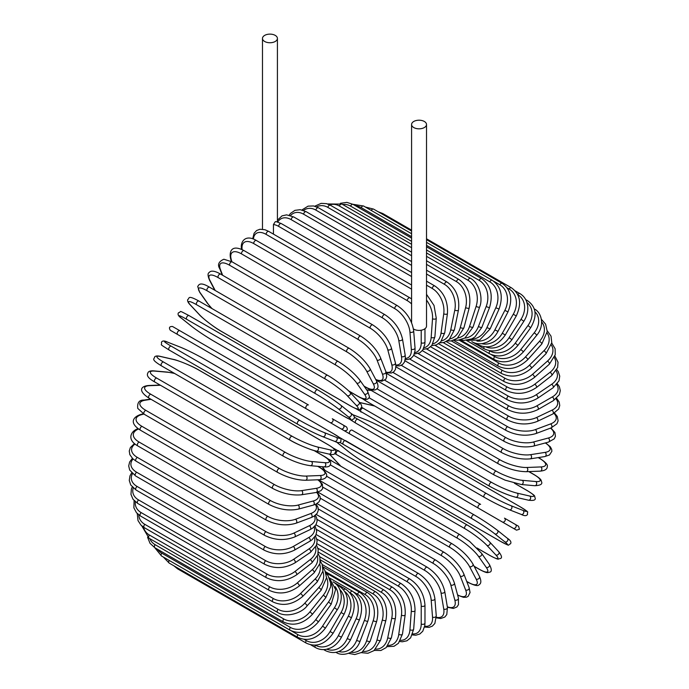 <?xml version="1.0" encoding="UTF-8"?>
<svg xmlns="http://www.w3.org/2000/svg" width="689" height="689" viewBox="0 0 689 689"><rect width="100%" height="100%" fill="white"/><g stroke="black" fill="none" stroke-linecap="round" stroke-linejoin="round"><path stroke-width="1.03" d="M345.714 431.555A2.196 1.791 -60 0 0 345.732 431.564L380.578 451.683A2.196 1.266 -60 0 1 380.578 451.683L509.18 525.931A2.196 1.266 120 0 0 509.188 525.94L345.732 431.564L516.5 530.151L519.428 529.281L518.593 526.293L515.467 524.493A2.196 1.791 120 0 1 513.271 528.291L502.29 521.952A2.196 1.791 120 0 0 504.486 518.145L515.467 524.493M352.027 430.125L480.621 504.374A2.196 1.266 120 0 0 478.424 505.64A2.196 1.266 120 0 0 478.424 508.172L349.831 433.932A2.196 1.266 120 0 1 349.831 431.392A2.196 1.266 120 0 1 352.027 430.125L480.621 504.374M273.447 224.536L275.23 221.763L275.979 221.565L281.301 223.581A2.196 1.266 -60 0 0 279.605 224.175A2.196 1.266 -60 0 0 278.649 226.38A19.766 11.412 -120 0 0 273.447 224.536L273.447 234.122M264.671 35.389A7.467 4.315 0 0 0 262.483 38.438A7.467 4.315 0 0 0 267.091 42.417A7.467 4.315 0 0 0 275.23 41.478A7.467 4.315 0 0 0 277.417 38.438A7.467 4.315 0 0 0 272.81 34.45A7.467 4.315 0 0 0 264.671 35.389M413.434 328.937A7.467 4.315 0 0 0 424.329 329.144A7.467 4.315 0 0 0 426.517 326.095L426.517 124.511A7.467 4.315 0 0 0 421.909 120.532A7.467 4.315 0 0 0 413.77 121.462A7.467 4.315 0 0 0 411.583 124.511A7.467 4.315 0 0 0 416.19 128.498A7.467 4.315 0 0 0 424.329 127.56A7.467 4.315 0 0 0 426.517 124.511M306.226 408.758L177.624 334.509A2.196 1.266 -60 0 1 177.624 331.969A2.196 1.266 -60 0 1 179.82 330.703L308.422 404.951A2.196 1.266 120 0 0 306.226 406.217A2.196 1.266 120 0 0 306.226 408.758L330.091 422.529A2.196 1.791 -60 0 0 332.287 418.723L346.403 426.879M341.072 428.868L330.091 422.529L341.072 428.868A2.196 1.791 -60 0 0 343.268 425.07L346.498 426.939C348.109 429.583 347.359 430.84 344.267 430.72L341.072 428.868M177.624 334.509L336.973 426.508A2.196 1.266 120 0 0 336.99 426.517M315.932 524.785L409.895 579.036C419.084 585.331 424.114 594.039 424.975 605.149L424.975 623.08A2.196 1.266 180 0 1 423.614 624.251A2.196 1.266 180 0 1 421.22 623.976L421.22 606.044A19.766 11.412 -120 0 0 407.242 581.835L316.587 529.488M412.737 633.914A19.766 11.412 -120 0 0 421.22 623.976M409.895 579.036A2.196 1.266 120 0 0 408.207 579.621A2.196 1.266 120 0 0 407.242 581.835M424.975 605.149A2.196 1.266 180 0 1 423.614 606.32A2.196 1.266 180 0 1 421.22 606.044M424.545 627.05L429.092 627.378L432.382 626.12L434.862 623.442L436.258 615.82A2.196 1.378 175.5 0 1 434.957 617.206A2.196 1.378 175.5 0 1 432.52 617.043L431.168 599.955A19.766 10.378 -124.2 0 0 415.967 576.512L317.078 519.411M424.717 626.223A19.766 10.378 -124.2 0 0 432.52 617.043M436.258 615.82L434.905 598.732A2.196 1.378 175.5 0 1 433.605 600.119A2.196 1.378 175.5 0 1 431.168 599.955M434.905 598.732C433.26 588.191 427.835 579.793 418.611 573.558A2.196 1.266 120 0 0 416.862 574.213A2.196 1.266 120 0 0 415.967 576.512M436.309 617.844L440.676 618.524L444.836 617.043L446.791 614.554L447.437 607.457A2.196 1.473 170.5 0 1 446.222 609.067A2.196 1.473 170.5 0 1 443.742 609.016L441.046 592.91A19.766 9.258 -128 0 0 424.639 570.346L318.327 508.964M436.318 617.206A19.766 9.258 -128 0 0 443.742 609.016M447.437 607.457L444.741 591.351A2.196 1.473 170.5 0 1 443.527 592.962A2.196 1.473 170.5 0 1 441.046 592.91M444.741 591.351C442.329 581.438 436.507 573.403 427.266 567.254A2.196 1.266 120 0 0 425.449 567.977A2.196 1.266 120 0 0 424.639 570.346M447.402 607.25L453.353 608.447L456.928 606.966L458.469 604.666L458.426 598.061A2.196 1.55 165 0 1 457.324 599.886A2.196 1.55 165 0 1 454.8 599.955L450.778 584.952A19.766 8.07 -131.6 0 0 433.183 563.387L320.316 498.216M447.325 606.794A19.766 8.07 -131.6 0 0 454.8 599.955M458.426 598.061L454.404 583.058A2.196 1.55 165 0 1 453.31 584.883A2.196 1.55 165 0 1 450.778 584.952M454.404 583.058C451.243 573.842 445.042 566.203 435.784 560.148A2.196 1.266 120 0 0 433.906 560.949A2.196 1.266 120 0 0 433.183 563.387M457.66 595.21L463.464 597.311L466.324 597.225L468.081 596.416L470.053 592.514L469.131 587.691A2.196 1.628 158.9 0 1 468.184 589.732A2.196 1.628 158.9 0 1 465.618 589.939L460.304 576.15A19.766 6.821 -134.9 0 0 441.546 555.678L323.029 487.244M457.582 594.908A19.766 6.821 -134.9 0 0 465.618 589.939M469.131 587.691L463.818 573.903A2.196 1.628 158.9 0 1 462.879 575.944A2.196 1.628 158.9 0 1 460.304 576.15M463.818 573.903C459.925 565.445 453.353 558.245 444.104 552.32A2.196 1.266 120 0 0 442.174 553.189A2.196 1.266 120 0 0 441.546 555.678M466.711 581.413L468.038 582.179A2.196 1.266 120 0 0 468.348 582.506C474.488 585.572 478.045 586.322 479.019 584.772C481.266 583.574 481.413 580.793 479.466 576.435A2.196 1.688 152.2 0 1 478.717 578.682A2.196 1.688 152.2 0 1 476.108 579.027L469.545 566.565A19.766 5.521 -138.1 0 0 449.659 547.281L326.405 476.116M468.038 582.179A19.766 5.521 -138.1 0 0 476.108 579.027M479.466 576.435L472.895 563.972A2.196 1.688 152.2 0 1 472.154 566.22A2.196 1.688 152.2 0 1 469.545 566.565M472.895 563.972C468.305 556.324 461.397 549.607 452.165 543.81A2.196 1.266 120 0 0 450.175 544.758A2.196 1.266 120 0 0 449.659 547.281M452.165 543.81L323.572 469.562A2.196 1.266 120 0 0 322.883 469.493M474.092 566.246L479.208 569.192A2.196 1.266 120 0 0 479.458 569.424C488.088 574.023 487.648 572.37 489.595 572.197C491.929 571.827 491.843 569.217 489.336 564.386A2.196 1.731 144.9 0 1 488.837 566.823A2.196 1.731 144.9 0 1 486.201 567.323L478.433 556.273A19.766 4.177 -141.2 0 0 457.462 538.264L330.401 464.903M479.208 569.192A19.766 4.177 -141.2 0 0 486.201 567.323M322.486 466.754L325.07 470.423M489.336 564.386L481.577 553.336A2.196 1.731 144.9 0 1 481.068 555.773A2.196 1.731 144.9 0 1 478.433 556.273M460.157 534.914A2.196 1.266 120 0 0 459.907 534.681A2.196 1.266 120 0 0 457.866 535.715A2.196 1.266 120 0 0 457.462 538.264M331.555 460.665A2.196 1.266 120 0 0 331.306 460.441A2.196 1.266 120 0 0 329.79 460.855M476.969 547.988L489.836 555.42A2.196 1.266 120 0 0 490.017 555.558C500.36 560.949 497.424 558.693 500.18 558.598C502.341 558.107 501.842 555.782 498.681 551.639A2.196 1.766 137 0 1 498.466 554.24A2.196 1.766 137 0 1 495.804 554.895L486.89 545.352A19.766 2.799 -144.2 0 0 464.894 528.687L336.301 454.447A19.766 2.799 -144.2 0 0 334.888 453.655M489.836 555.42A19.766 2.799 -144.2 0 0 495.804 554.895M329.678 454.232A19.766 2.799 -144.2 0 0 330.341 454.964L339.246 464.515A19.766 2.799 -144.2 0 0 340.392 465.686M498.681 551.639L489.767 542.088A2.196 1.766 137 0 1 489.552 544.689A2.196 1.766 137 0 1 486.89 545.352M467.443 525.164A2.196 1.266 120 0 0 467.271 525.027A2.196 1.266 120 0 0 465.17 526.129A2.196 1.266 120 0 0 464.894 528.687M338.842 450.916A2.196 1.266 120 0 0 338.669 450.778A2.196 1.266 120 0 0 336.568 451.881A2.196 1.266 120 0 0 336.301 454.447M329.549 454.206L330.005 454.697A2.196 1.766 -43 0 0 330.341 454.964M330.005 454.697L338.91 464.248A2.196 1.766 -43 0 0 339.246 464.515M336.645 442.08A19.766 1.404 -147.1 0 0 338.308 443.492L348.289 451.467A19.766 1.404 -147.1 0 0 371.259 466.72L499.852 540.96A2.196 1.266 120 0 0 499.947 541.029A2.196 1.266 120 0 0 500.05 541.072M507.225 538.178A2.196 1.783 128.6 0 1 504.848 541.855L494.866 533.88A19.766 1.404 -147.1 0 0 471.905 518.636L343.303 444.388A19.766 1.404 -147.1 0 0 339.703 442.39M499.852 540.96A19.766 1.404 -147.1 0 0 504.848 541.855M347.954 451.2A2.196 1.783 -51.4 0 0 348.109 451.347C354.499 456.264 362.242 461.406 371.345 466.78L499.947 541.029C512.03 547.35 506.897 544.766 510.506 543.862C511.565 542.183 510.532 540.322 507.405 538.298L497.424 530.323C491.033 525.406 483.29 520.264 474.187 514.89A2.196 1.266 120 0 1 474.282 514.959A19.766 1.404 32.9 0 1 497.243 530.203A2.196 1.783 128.6 0 1 494.866 533.88M343.303 444.388A2.196 1.266 120 0 1 343.441 441.83A2.196 1.266 120 0 1 345.594 440.65A2.196 1.266 120 0 1 345.68 440.71L474.092 514.847M339.298 437.334L474.187 514.89A2.196 1.266 120 0 0 472.043 516.078A2.196 1.266 120 0 0 471.905 518.636M336.559 442.054L348.109 451.347A2.196 1.783 -51.4 0 0 348.289 451.467M345.732 431.564L342.511 429.703M519.919 506.648A2.196 1.266 120 0 0 519.833 506.587A2.196 1.266 120 0 0 519.73 506.536L391.137 432.287A2.196 1.266 -60 0 1 391.231 432.339A2.196 1.266 -60 0 1 391.326 432.399M354.292 417.129A19.766 1.404 27.1 0 0 357.824 419.248L486.417 493.488A19.766 1.404 27.1 0 0 511.1 505.752L523.003 510.411A19.766 1.404 27.1 0 0 519.73 506.536M523.003 510.411A2.196 1.783 111.4 0 1 521.005 514.313M484.229 497.277L355.825 423.149A2.196 1.266 120 0 1 355.722 423.098L484.324 497.346A2.196 1.266 120 0 0 484.419 497.389A19.766 1.404 -152.9 0 0 509.111 509.653A2.196 1.783 111.4 0 0 509.309 509.748L521.203 514.407C524.518 516.104 526.637 516.07 527.576 514.313C526.542 510.738 531.348 513.891 519.833 506.587L391.231 432.339C382.033 427.137 373.705 423.003 366.247 419.928A2.196 1.783 -68.6 0 0 366.04 419.868M391.137 432.287A19.766 1.404 27.1 0 0 366.445 420.032L354.551 415.372A19.766 1.404 27.1 0 0 352.501 414.632M511.1 505.752A2.196 1.783 111.4 0 1 509.309 509.748C501.85 506.673 493.522 502.539 484.324 497.346A2.196 1.266 120 0 1 484.272 494.891A2.196 1.266 120 0 1 486.417 493.488M357.824 419.248A2.196 1.266 120 0 0 355.679 420.643A2.196 1.266 120 0 0 355.722 423.098L349.702 419.3M366.445 420.032A2.196 1.783 -68.6 0 0 366.247 419.928L352.441 414.58M361.639 407.328A19.766 2.799 24.2 0 0 363.025 408.155L491.619 482.395A19.766 2.799 24.2 0 0 517.051 493.117L529.772 496.054A2.196 1.766 103 0 1 530.53 498.69A2.196 1.766 103 0 1 528.385 500.18C533.562 500.843 535.818 500.119 535.164 498.001C533.863 495.563 537.291 496.984 527.455 490.714A2.196 1.266 120 0 0 527.249 490.637L514.373 483.204M529.772 496.054A19.766 2.799 24.2 0 0 527.249 490.637M515.269 497.079A19.766 2.799 -155.8 0 1 489.845 486.365A2.196 1.266 120 0 1 489.629 486.288A2.196 1.266 120 0 1 489.543 483.919A2.196 1.266 120 0 1 491.619 482.395M374.807 406.079A19.766 2.799 24.2 0 0 373.223 405.675L360.493 402.729A19.766 2.799 24.2 0 0 359.537 402.522M517.051 493.117A2.196 1.766 103 0 1 517.809 495.753A2.196 1.766 103 0 1 515.665 497.243L528.385 500.18M363.025 408.155A2.196 1.266 120 0 0 360.941 409.671A2.196 1.266 120 0 0 361.036 412.039A2.196 1.266 120 0 0 361.243 412.117M360.493 402.729A2.196 1.766 -77 0 0 360.097 402.574L359.451 402.428M373.223 405.675A2.196 1.766 -77 0 0 372.827 405.511L360.097 402.574M369.132 397.811L496.192 471.173A19.766 4.177 21.2 0 0 522.279 480.328L535.732 481.525A2.196 1.731 95.1 0 1 536.619 484.066A2.196 1.731 95.1 0 1 534.759 485.719C540.202 485.469 542.493 484.238 541.657 482.033C540.822 480.259 542.476 479.82 534.182 474.635A2.196 1.266 120 0 0 533.854 474.54L528.739 471.586M535.732 481.525A19.766 4.177 21.2 0 0 533.854 474.54M371.25 390.43L366.789 390.034M522.279 480.328A2.196 1.731 95.1 0 1 523.166 482.86A2.196 1.731 95.1 0 1 521.306 484.513L534.759 485.719M496.192 471.173A2.196 1.266 120 0 0 494.185 472.8A2.196 1.266 120 0 0 494.323 475.083L505.149 480.173L521.306 484.513M365.325 399.31A2.196 1.266 120 0 0 365.721 400.834L494.323 475.083M376.849 388.751L500.102 459.907A19.766 5.521 18.1 0 0 526.749 467.486L540.831 466.935A2.196 1.688 87.8 0 1 541.83 469.373A2.196 1.688 87.8 0 1 540.254 471.138C545.008 470.656 547.342 469.14 547.255 466.591C548.108 464.972 545.679 462.267 539.961 458.478A2.196 1.266 120 0 0 539.521 458.374L538.187 457.608M540.831 466.935A19.766 5.521 18.1 0 0 539.521 458.374M526.749 467.486A2.196 1.688 87.8 0 1 527.757 469.915A2.196 1.688 87.8 0 1 526.181 471.689L540.254 471.138M500.102 459.907A2.196 1.266 120 0 0 498.173 461.621A2.196 1.266 120 0 0 498.354 463.818C507.982 468.908 517.258 471.526 526.181 471.689M369.356 389.009A2.196 1.266 120 0 0 369.752 389.569L498.354 463.818M384.798 380.259L503.323 448.685A19.766 6.821 14.9 0 0 530.435 454.688L545.025 452.397A19.766 6.821 14.9 0 0 545.309 442.949M545.025 452.397A2.196 1.628 81.1 0 1 546.136 454.723A2.196 1.628 81.1 0 1 544.835 456.566L549.477 454.955L551.872 451.295L551.691 449.366L550.339 446.842L545.61 442.872M530.435 454.688A2.196 1.628 81.1 0 1 531.538 457.022A2.196 1.628 81.1 0 1 530.246 458.857L544.835 456.566M503.323 448.685A2.196 1.266 120 0 0 501.48 450.468A2.196 1.266 120 0 0 501.687 452.578C511.453 457.625 520.97 459.718 530.246 458.857M392.937 372.422L505.812 437.593A19.766 8.07 11.6 0 0 533.295 442.045L548.298 438.023A19.766 8.07 11.6 0 0 550.477 428.127M548.298 438.023A2.196 1.55 75 0 1 549.495 440.245A2.196 1.55 75 0 1 548.461 442.105L554.206 438.85L555.429 436.352L554.929 432.52L550.916 427.964M533.295 442.045A2.196 1.55 75 0 1 534.492 444.267A2.196 1.55 75 0 1 533.458 446.127L548.461 442.105M505.812 437.593A2.196 1.266 120 0 0 504.064 439.436A2.196 1.266 120 0 0 504.314 441.451C514.183 446.446 523.898 447.996 533.458 446.127M401.256 365.325L507.569 426.706A19.766 9.258 8 0 0 535.31 429.626L550.606 423.916A19.766 9.258 8 0 0 553.99 413.391M550.606 423.916A2.196 1.473 69.5 0 1 551.898 426.035A2.196 1.473 69.5 0 1 551.105 427.895L556.927 423.787L558.107 420.85L557.306 416.5L554.533 413.064M535.31 429.626A2.196 1.473 69.5 0 1 536.602 431.753A2.196 1.473 69.5 0 1 535.809 433.605L551.105 427.895M507.569 426.706A2.196 1.266 120 0 0 505.924 428.592A2.196 1.266 120 0 0 506.2 430.53C516.156 435.457 526.026 436.481 535.809 433.605M409.679 359.021L508.577 416.113A19.766 10.378 4.2 0 0 536.481 417.551L551.949 410.179A19.766 10.378 4.2 0 0 555.997 398.836M551.949 410.179A2.196 1.378 64.5 0 1 553.31 412.211A2.196 1.378 64.5 0 1 552.759 414.029L558.658 409.008L559.744 405.528L559.184 402.04L556.626 398.276M536.481 417.551A2.196 1.378 64.5 0 1 537.842 419.584A2.196 1.378 64.5 0 1 537.291 421.401L552.759 414.029M508.577 416.113A2.196 1.266 120 0 0 507.035 418.034A2.196 1.266 120 0 0 507.345 419.885C517.353 424.743 527.335 425.251 537.291 421.401M418.154 353.56L508.818 405.899A19.766 11.412 0 0 0 536.774 405.899L552.311 396.933A19.766 11.412 0 0 0 556.678 384.608M552.311 396.933A2.196 1.266 60 0 1 553.741 398.871A2.196 1.266 60 0 1 553.405 400.628L559.339 394.702L560.295 390.629L559.373 386.684L557.358 383.764M536.774 405.899A2.196 1.266 60 0 1 538.212 407.836A2.196 1.266 60 0 1 537.876 409.593L553.405 400.628M508.818 405.899A2.196 1.266 120 0 0 507.388 407.836A2.196 1.266 120 0 0 507.724 409.593C517.775 414.399 527.826 414.399 537.876 409.593M426.629 348.987L508.301 396.141A19.766 12.368 -4.5 0 0 536.206 394.763L551.682 384.264A19.766 12.368 -4.5 0 0 556.101 370.837M551.682 384.264A2.196 1.154 55.8 0 1 553.181 386.107A2.196 1.154 55.8 0 1 553.052 387.795L559.003 380.836L559.735 376.16L558.271 371.664L556.772 369.648M536.206 394.763A2.196 1.154 55.8 0 1 537.713 396.606A2.196 1.154 55.8 0 1 537.575 398.285L553.052 387.795M508.301 396.141A2.196 1.266 120 0 0 506.983 398.078A2.196 1.266 120 0 0 507.345 399.749C517.413 404.495 527.49 404.012 537.575 398.285M435.026 345.335L507.026 386.908A19.766 13.22 -9.5 0 0 534.776 384.221L550.072 372.275A19.766 13.22 -9.5 0 0 554.309 357.608M550.072 372.275A2.196 1.025 52 0 1 551.639 374.032A2.196 1.025 52 0 1 551.691 375.617L557.642 367.513L558.03 362.207L554.903 356.049M534.776 384.221A2.196 1.025 52 0 1 536.343 385.978A2.196 1.025 52 0 1 536.395 387.562L551.691 375.617M507.026 386.908A2.196 1.266 120 0 0 505.821 388.829A2.196 1.266 120 0 0 506.2 390.413C516.285 395.116 526.344 394.168 536.395 387.562M443.294 342.64L505.011 378.27A19.766 13.978 -15 0 0 532.494 374.368L547.488 361.062A19.766 13.978 -15 0 0 551.321 344.991M547.488 361.062A2.196 0.896 48.4 0 1 549.124 362.733A2.196 0.896 48.4 0 1 549.348 364.205L555.239 354.783L555.119 348.746L551.734 343.053M532.494 374.368A2.196 0.896 48.4 0 1 534.121 376.03A2.196 0.896 48.4 0 1 534.345 377.512L549.348 364.205M505.011 378.27A2.196 1.266 120 0 0 503.909 380.173A2.196 1.266 120 0 0 504.314 381.672C514.39 386.331 524.398 384.944 534.345 377.512M451.355 340.909L502.255 370.294A19.766 14.624 -21.1 0 0 529.367 365.265L543.966 350.701A19.766 14.624 -21.1 0 0 547.109 333.08M543.966 350.701A2.196 0.758 45.1 0 1 545.662 352.286A2.196 0.758 45.1 0 1 546.05 353.638L551.777 342.752L551.028 336.154L547.255 330.789M529.367 365.265A2.196 0.758 45.1 0 1 531.064 366.841A2.196 0.758 45.1 0 1 531.452 368.193L546.05 353.638M502.255 370.294A2.196 1.266 120 0 0 501.687 373.576C511.755 378.201 521.668 376.409 531.452 368.193M459.141 340.159L498.793 363.043A19.766 15.167 -27.8 0 0 525.44 356.98L539.513 341.279A19.766 15.167 -27.8 0 0 541.666 321.952M539.513 341.279A2.196 0.611 41.9 0 1 541.27 342.769A2.196 0.611 41.9 0 1 541.804 343.992L547.247 331.487L545.602 324.166L541.433 319.377M525.44 356.98A2.196 0.611 41.9 0 1 527.188 358.478A2.196 0.611 41.9 0 1 527.731 359.692L541.804 343.992M498.793 363.043A2.196 1.266 120 0 0 498.354 366.195C508.396 370.794 518.188 368.624 527.731 359.692M491.171 354.568L494.642 356.575A19.766 15.589 -35.1 0 0 520.729 349.59L534.173 332.856A19.766 15.589 -35.1 0 0 534.948 311.738M534.173 332.856A2.196 0.465 38.8 0 1 535.99 334.26A2.196 0.465 38.8 0 1 536.662 335.336C545.335 325.346 541.253 311.867 534.182 308.93M520.729 349.59A2.196 0.465 38.8 0 1 522.538 350.994A2.196 0.465 38.8 0 1 523.218 352.07L536.662 335.336M494.642 356.575A2.196 1.266 120 0 0 494.323 359.58C504.348 364.162 513.977 361.656 523.218 352.07M489.517 350.753L489.845 350.934A19.766 15.899 -43 0 0 515.269 343.139L527.989 325.509L530.659 327.749C537.472 316.01 536.404 306.967 527.455 300.619A2.196 1.266 120 0 0 526.275 300.774M527.989 325.509A19.766 15.899 -43 0 0 526.956 302.574M515.269 343.139L517.939 345.378L530.659 327.749M489.845 350.934A2.196 1.266 120 0 0 489.629 353.793C499.637 358.358 509.076 355.558 517.939 345.378M485.978 346.937A19.766 16.08 -51.4 0 0 509.111 337.679L521.005 319.283L523.847 321.272C526.93 316.354 528.222 311.325 527.714 306.192L526.818 302.135C525.449 298.337 523.123 295.478 519.833 293.548A2.196 1.266 120 0 0 517.732 294.659L517.723 294.651M521.005 319.283A19.766 16.08 -51.4 0 0 517.732 294.659M509.111 337.679L511.953 339.668L523.847 321.272M484.1 346.782A2.196 1.266 120 0 0 484.324 348.867C494.306 353.431 503.521 350.365 511.953 339.668M481.818 343.682A19.766 16.14 -60 0 0 502.29 333.252L513.271 314.236L516.268 315.967C521.943 303.53 520.316 294.134 511.376 287.778A2.196 1.266 120 0 0 509.18 289.044L507.13 287.864M513.271 314.236A19.766 16.14 -60 0 0 509.18 289.044M381.551 213.719A2.196 1.266 -60 0 1 382.774 213.53L411.583 230.16M502.29 333.252L505.287 334.992L516.268 315.967M477.977 343.708A2.196 1.266 120 0 0 478.424 344.844C488.398 349.409 497.355 346.119 505.287 334.992M476.926 341.046A19.766 16.08 -68.6 0 0 494.866 329.902L504.848 310.394L507.991 311.867C513.038 299.215 511.092 289.707 502.143 283.343A2.196 1.266 120 0 0 499.852 284.772L493.513 281.121M504.848 310.394A19.766 16.08 -68.6 0 0 499.852 284.772M371.293 210.464A2.196 1.266 -60 0 1 373.541 209.094L411.583 231.056M494.866 329.902L498.009 331.366L507.991 311.867M471.836 341.623A2.196 1.266 120 0 0 471.991 341.753C475.307 343.639 478.95 344.224 482.929 343.501L486.882 342.252C491.584 340.125 495.288 336.499 498.009 331.366M471.259 339.152A19.766 15.899 -77 0 0 486.89 327.637L495.804 307.802L499.077 308.999C503.461 296.227 501.17 286.65 492.213 280.277A2.196 1.266 120 0 0 489.836 281.879L426.517 245.318M495.804 307.802A19.766 15.899 -77 0 0 489.836 281.879M411.583 236.697L361.243 207.639A2.196 1.266 -60 0 1 363.611 206.028L411.583 233.726M361.243 207.639A19.766 15.899 -77 0 0 355.791 205.933M486.89 327.637L490.172 328.825L499.077 308.999M464.817 338.11A19.766 15.589 -84.9 0 0 478.433 326.483L486.201 306.467A2.196 0.465 21.2 0 0 488.32 307.328A2.196 0.465 21.2 0 0 489.586 307.38C493.272 294.582 490.628 284.996 481.654 278.606A2.196 1.266 120 0 0 479.208 280.38L426.517 249.961M486.201 306.467A19.766 15.589 -84.9 0 0 479.208 280.38M411.583 241.339L350.606 206.14A2.196 1.266 -60 0 1 353.052 204.357L411.583 238.144M350.606 206.14A19.766 15.589 -84.9 0 0 342.683 204.512M478.433 326.483A2.196 0.465 21.2 0 0 480.552 327.344A2.196 0.465 21.2 0 0 481.826 327.396L489.586 307.38M457.677 337.998A19.766 15.167 -92.2 0 0 469.545 326.448L476.108 306.407A2.196 0.611 18.1 0 0 478.278 307.173A2.196 0.611 18.1 0 0 479.604 307.036C482.998 299.62 480.224 283.644 470.544 278.339A2.196 1.266 120 0 0 468.038 280.294L426.517 256.325M476.108 306.407A19.766 15.167 -92.2 0 0 468.038 280.294M411.583 247.696L339.444 206.045A2.196 1.266 -60 0 1 341.951 204.09L411.583 244.294M339.444 206.045A19.766 15.167 -92.2 0 0 329.704 204.866M469.545 326.448A2.196 0.611 18.1 0 0 471.715 327.223A2.196 0.611 18.1 0 0 473.042 327.077L479.604 307.036M449.917 338.893A19.766 14.624 -98.9 0 0 460.304 327.533L465.618 307.613A2.196 0.758 14.9 0 0 467.831 308.293A2.196 0.758 14.9 0 0 469.2 307.949C471.422 295.374 468.012 285.883 458.977 279.484A2.196 1.266 120 0 0 456.419 281.612L426.517 264.352M465.618 307.613A19.766 14.624 -98.9 0 0 456.419 281.612M411.583 255.722L327.826 207.372A2.196 1.266 -60 0 1 330.384 205.236L411.583 252.122M327.826 207.372A19.766 14.624 -98.9 0 0 316.613 206.872M460.304 327.533A2.196 0.758 14.9 0 0 462.526 328.205A2.196 0.758 14.9 0 0 463.886 327.869L469.2 307.949M441.64 340.822A19.766 13.978 -105 0 0 450.778 329.73L454.8 310.084A2.196 0.896 11.6 0 0 457.065 310.661A2.196 0.896 11.6 0 0 458.452 310.119C459.916 297.786 456.109 288.424 447.04 282.034A2.196 1.266 120 0 0 444.439 284.333L426.517 273.989M454.8 310.084A19.766 13.978 -105 0 0 444.439 284.333M411.583 265.36L315.846 210.085A2.196 1.266 -60 0 1 318.439 207.785L411.583 261.562M315.846 210.085A19.766 13.978 -105 0 0 303.53 210.455M450.778 329.73A2.196 0.896 11.6 0 0 453.043 330.307A2.196 0.896 11.6 0 0 454.43 329.764L458.452 310.119M432.959 343.777A19.766 13.22 -110.5 0 0 441.046 333.02L443.742 313.796A2.196 1.025 8 0 0 446.041 314.279A2.196 1.025 8 0 0 447.445 313.529C448.134 301.524 443.931 292.334 434.819 285.961A2.196 1.266 120 0 0 433.252 286.417A2.196 1.266 120 0 0 432.192 288.433L426.517 285.16M443.742 313.796A19.766 13.22 -110.5 0 0 432.192 288.433M411.583 276.53L303.591 214.184A2.196 1.266 -60 0 1 304.65 212.178A2.196 1.266 -60 0 1 306.217 211.712L411.583 272.543M303.591 214.184A19.766 13.22 -110.5 0 0 290.551 215.528M441.046 333.02A2.196 1.025 8 0 0 443.346 333.502A2.196 1.025 8 0 0 444.749 332.753L447.445 313.529M423.968 347.738A19.766 12.368 -115.5 0 0 431.168 337.377L432.52 318.731A19.766 12.368 -115.5 0 0 426.517 300.068M432.52 318.731A2.196 1.154 4.2 0 0 434.871 319.11A2.196 1.154 4.2 0 0 436.258 318.154L434.018 305.425L426.517 294.324M411.583 289.156L291.163 219.627A2.196 1.266 -60 0 1 292.179 217.517A2.196 1.266 -60 0 1 293.807 216.992L411.583 284.988M291.163 219.627A19.766 12.368 -115.5 0 0 277.788 222.013M431.168 337.377A2.196 1.154 4.2 0 0 433.519 337.756A2.196 1.154 4.2 0 0 434.905 336.8L436.258 318.154M411.583 303.927A19.766 11.412 -120 0 0 407.242 300.628L278.649 226.38M414.752 352.647A19.766 11.412 -120 0 0 421.22 342.769L421.22 330.22M421.22 342.769A2.196 1.266 0 0 0 423.614 343.044A2.196 1.266 0 0 0 424.975 341.873L424.812 344.354L422.762 350.046L419.808 352.811L414.347 354.025M411.583 298.905L409.895 297.829A2.196 1.266 120 0 0 408.207 298.415A2.196 1.266 120 0 0 407.242 300.628M397.389 305.683A2.196 1.266 120 0 0 395.632 306.338A2.196 1.266 120 0 0 394.745 308.629L266.143 234.389A2.196 1.266 -60 0 1 267.039 232.09A2.196 1.266 -60 0 1 268.788 231.435L397.389 305.683C406.613 311.919 412.039 320.307 413.676 330.858A2.196 1.378 -4.5 0 1 412.375 332.244A2.196 1.378 -4.5 0 1 409.938 332.081A19.766 10.378 -124.2 0 0 394.745 308.629M405.365 358.444A19.766 10.378 -124.2 0 0 411.299 349.159L409.938 332.081M266.143 234.389A19.766 10.378 -124.2 0 0 253.397 239.049M411.299 349.159A2.196 1.378 -4.5 0 0 413.736 349.323A2.196 1.378 -4.5 0 0 415.028 347.936L413.676 330.858M384.979 314.735A2.196 1.266 120 0 0 383.162 315.459A2.196 1.266 120 0 0 382.352 317.827L253.75 243.587A2.196 1.266 -60 0 1 254.56 241.21A2.196 1.266 -60 0 1 256.377 240.487L384.979 314.735C394.22 320.885 400.042 328.92 402.454 338.833A2.196 1.473 -9.5 0 1 401.239 340.444A2.196 1.473 -9.5 0 1 398.759 340.392A19.766 9.258 -128 0 0 382.352 317.827M395.831 364.998A19.766 9.258 -128 0 0 401.454 356.497L398.759 340.392M253.75 243.587A19.766 9.258 -128 0 0 242.14 249.625M401.454 356.497A2.196 1.473 -9.5 0 0 403.935 356.549A2.196 1.473 -9.5 0 0 405.149 354.938L402.454 338.833M372.758 324.915A2.196 1.266 120 0 0 370.88 325.716A2.196 1.266 120 0 0 370.157 328.153L241.555 253.905A2.196 1.266 -60 0 1 242.278 251.468A2.196 1.266 -60 0 1 244.156 250.675L372.758 324.915C382.007 330.97 388.217 338.609 391.378 347.824A2.196 1.55 -15 0 1 390.275 349.65A2.196 1.55 -15 0 1 387.752 349.719A19.766 8.07 -131.6 0 0 370.157 328.153M386.055 372.12A19.766 8.07 -131.6 0 0 391.774 364.722L387.752 349.719M241.555 253.905A19.766 8.07 -131.6 0 0 231.194 259.34L231.831 261.691M391.774 364.722A2.196 1.55 -15 0 0 394.297 364.653A2.196 1.55 -15 0 0 395.391 362.827L391.378 347.824M231.194 259.34A2.196 1.55 165 0 1 230.574 258.573L231.34 261.424M360.812 336.163A2.196 1.266 120 0 0 358.883 337.033A2.196 1.266 120 0 0 358.254 339.513L229.661 265.274A2.196 1.266 -60 0 1 230.281 262.785A2.196 1.266 -60 0 1 232.219 261.915L360.812 336.163C370.062 342.088 376.633 349.289 380.526 357.746A2.196 1.628 -21.1 0 1 379.587 359.787A2.196 1.628 -21.1 0 1 377.012 359.994A19.766 6.821 -134.9 0 0 358.254 339.513M375.72 379.432A19.766 6.821 -134.9 0 0 382.326 373.782L377.012 359.994M229.661 265.274A19.766 6.821 -134.9 0 0 220.463 269.606L222.642 275.273M382.326 373.782A2.196 1.628 -21.1 0 0 384.893 373.576A2.196 1.628 -21.1 0 0 385.84 371.535L380.526 357.746M220.463 269.606A2.196 1.628 158.9 0 1 219.869 268.943L222.22 275.032M349.245 348.367A2.196 1.266 120 0 0 347.256 349.314A2.196 1.266 120 0 0 346.739 351.838L218.146 277.598A2.196 1.266 -60 0 1 218.663 275.075A2.196 1.266 -60 0 1 220.652 274.127L349.245 348.367C358.478 354.163 365.385 360.89 369.976 368.537A2.196 1.688 -27.8 0 1 369.235 370.785A2.196 1.688 -27.8 0 1 366.626 371.13A19.766 5.521 -138.1 0 0 346.739 351.838M364.025 386.107L365.118 386.744A19.766 5.521 -138.1 0 0 373.188 383.592L366.626 371.13M218.146 277.598A19.766 5.521 -138.1 0 0 210.076 280.742L215.201 290.474M373.188 383.592A2.196 1.688 -27.8 0 0 375.798 383.248A2.196 1.688 -27.8 0 0 376.538 381L369.976 368.537M365.118 386.744A2.196 1.266 120 0 0 365.428 387.072C371.293 390.422 375.135 390.947 376.961 388.63C378.485 387.847 378.347 385.306 376.538 381M210.076 280.742A2.196 1.688 152.2 0 1 209.534 280.199L214.839 290.267M338.394 361.682A2.196 1.266 120 0 0 338.144 361.458A2.196 1.266 120 0 0 336.103 362.483A2.196 1.266 120 0 0 335.698 365.032L207.105 290.784A2.196 1.266 -60 0 1 207.501 288.235A2.196 1.266 -60 0 1 209.542 287.21L338.144 361.458C347.334 367.108 354.551 373.326 359.813 380.104A2.196 1.731 -35.1 0 1 359.305 382.55A2.196 1.731 -35.1 0 1 356.669 383.041A19.766 4.177 -141.2 0 0 335.698 365.032M348.548 390.827L357.445 395.968A19.766 4.177 -141.2 0 0 364.429 394.091L356.669 383.041M207.105 290.784A19.766 4.177 -141.2 0 0 200.111 292.661L207.88 303.703A19.766 4.177 -141.2 0 0 212.152 308.672M364.429 394.091A2.196 1.731 -35.1 0 0 367.073 393.591A2.196 1.731 -35.1 0 0 367.573 391.154L359.813 380.104M357.445 395.968A2.196 1.266 120 0 0 357.694 396.192C367.599 402.161 368.537 398.259 369.528 396.873L367.573 391.154M207.88 303.703A2.196 1.731 144.9 0 1 207.423 303.298L211.945 308.551M200.111 292.661A2.196 1.731 144.9 0 1 199.664 292.248L207.423 303.298M327.757 375.462A2.196 1.266 120 0 0 327.585 375.316A2.196 1.266 120 0 0 325.484 376.427A2.196 1.266 120 0 0 325.217 378.984L196.615 304.736A2.196 1.266 -60 0 1 196.89 302.178A2.196 1.266 -60 0 1 198.983 301.076A2.196 1.266 -60 0 1 199.164 301.214M196.615 304.736A19.766 2.799 -144.2 0 0 190.655 305.261L199.56 314.813A19.766 2.799 -144.2 0 0 221.557 331.469L350.158 405.718A19.766 2.799 -144.2 0 0 356.118 405.192L347.213 395.65A19.766 2.799 -144.2 0 0 325.217 378.984M347.213 395.65A2.196 1.766 -43 0 0 349.874 394.986A2.196 1.766 -43 0 0 350.09 392.385C348.574 390.25 335.422 379.527 327.585 375.316L198.983 301.076C187.107 294.591 189.742 298.432 187.658 299.689C187.348 301.127 188.235 302.902 190.319 304.994L199.233 314.546A2.196 1.766 137 0 0 199.56 314.813M356.118 405.192A2.196 1.766 -43 0 0 358.78 404.529A2.196 1.766 -43 0 0 358.995 401.937L350.09 392.385M350.158 405.718A2.196 1.266 120 0 0 350.331 405.855C362.207 412.341 359.572 408.499 361.656 407.242C361.975 405.804 361.088 404.03 358.995 401.937M186.762 319.351A19.766 1.404 -147.1 0 0 181.775 318.456L191.757 326.431A19.766 1.404 -147.1 0 0 214.718 341.675L343.32 415.923A19.766 1.404 -147.1 0 0 348.307 416.819L338.325 408.844A2.196 1.783 -51.4 0 0 340.711 405.166A19.766 1.404 32.9 0 0 317.741 389.914A2.196 1.266 120 0 0 317.655 389.853A2.196 1.266 120 0 0 315.502 391.042A2.196 1.266 120 0 0 315.364 393.6L186.762 319.351A2.196 1.266 -60 0 1 186.908 316.794A2.196 1.266 -60 0 1 189.053 315.605A2.196 1.266 -60 0 1 189.148 315.674L317.551 389.802M338.325 408.844A19.766 1.404 -147.1 0 0 315.364 393.6M348.307 416.819A2.196 1.783 -51.4 0 0 350.692 413.142M343.32 415.923A2.196 1.266 120 0 0 343.406 415.984C355.567 422.288 350.201 419.756 353.965 418.834C355.059 417.233 354.034 415.372 350.873 413.262L340.891 405.287C334.501 400.369 326.758 395.228 317.655 389.853L189.053 315.605C176.892 309.309 182.266 311.841 178.503 312.754C177.4 314.365 178.434 316.225 181.595 318.335A2.196 1.783 128.6 0 1 181.422 318.172M181.775 318.456A2.196 1.783 128.6 0 1 181.595 318.335L191.576 326.31C197.967 331.228 205.71 336.37 214.813 341.744L343.406 415.984M308.422 404.951L175.729 328.343M208.397 352.277A2.196 1.266 120 0 1 208.379 352.26L336.973 426.508M173.516 332.132A2.196 1.791 120 0 0 173.533 332.141L184.514 338.488A2.196 1.791 120 0 1 184.488 338.471M299.861 420.445A2.196 1.266 120 0 0 297.717 421.84A2.196 1.266 120 0 0 297.769 424.295A2.196 1.266 120 0 0 297.863 424.346A19.766 1.404 -152.9 0 0 322.555 436.602A2.196 1.783 -68.6 0 0 324.553 432.709L336.447 437.369A19.766 1.404 27.1 0 0 333.175 433.484L204.581 359.245A19.766 1.404 27.1 0 0 179.889 346.98L167.995 342.321A19.766 1.404 27.1 0 0 171.268 346.197L299.861 420.445A19.766 1.404 27.1 0 0 324.553 432.709M297.674 424.235L169.27 350.098A2.196 1.266 -60 0 1 169.167 350.046A2.196 1.266 -60 0 1 169.124 347.601A2.196 1.266 -60 0 1 171.268 346.197M334.449 441.261A2.196 1.783 -68.6 0 0 336.447 437.369M167.573 342.157A2.196 1.783 111.4 0 1 167.797 342.226C164.387 340.547 162.26 340.581 161.424 342.338C162.509 346.059 157.635 342.666 169.167 350.046L297.769 424.295C306.967 429.497 315.295 433.631 322.753 436.705L334.647 441.356C338.058 443.036 340.185 443.001 341.021 441.253C339.935 437.532 344.81 440.917 333.278 433.536A2.196 1.266 120 0 0 333.175 433.484M333.278 433.536L204.676 359.288C195.478 354.094 187.15 349.96 179.691 346.886L167.797 342.226A2.196 1.783 111.4 0 1 167.995 342.321M161.751 365.997A2.196 1.266 -60 0 1 161.545 365.919L290.147 440.168C297.708 444.844 313.573 450.882 316.173 451.123A2.196 1.766 -77 0 0 318.318 449.633A2.196 1.766 -77 0 0 317.56 446.997L330.289 449.934A19.766 2.799 24.2 0 0 327.757 444.517L199.155 370.269A19.766 2.799 24.2 0 0 173.731 359.555L161.011 356.609A19.766 2.799 24.2 0 0 163.534 362.035L292.136 436.275A2.196 1.266 120 0 0 290.052 437.799A2.196 1.266 120 0 0 290.147 440.168A2.196 1.266 120 0 0 290.353 440.245A19.766 2.799 -155.8 0 0 315.777 450.959M292.136 436.275A19.766 2.799 24.2 0 0 317.56 446.997M161.011 356.609A2.196 1.766 103 0 0 160.615 356.454C157.755 355.696 155.774 355.808 154.68 356.807C154.637 359.236 149.995 358.874 161.545 365.919A2.196 1.266 -60 0 1 161.459 363.551A2.196 1.266 -60 0 1 163.534 362.035M316.173 451.123L328.903 454.06A2.196 1.766 -77 0 0 331.047 452.57A2.196 1.766 -77 0 0 330.289 449.934M328.903 454.06C331.762 454.818 333.734 454.706 334.828 453.706C334.871 451.278 339.522 451.639 327.964 444.594A2.196 1.266 120 0 0 327.757 444.517M327.964 444.594L199.371 370.346C191.8 365.67 175.936 359.632 173.335 359.391A2.196 1.766 103 0 1 173.731 359.555M174.713 373.524A19.766 4.177 21.2 0 0 168.271 372.301L154.827 371.104A19.766 4.177 21.2 0 0 156.696 378.089L285.298 452.337A2.196 1.266 120 0 0 283.282 453.956A2.196 1.266 120 0 0 283.42 456.239C292.911 461.372 301.903 464.515 310.403 465.678A2.196 1.731 -84.9 0 0 312.263 464.024A2.196 1.731 -84.9 0 0 311.376 461.492L324.829 462.689A19.766 4.177 21.2 0 0 322.952 455.705L314.055 450.563M285.298 452.337A19.766 4.177 21.2 0 0 311.376 461.492M155.146 382.094A2.196 1.266 -60 0 1 154.818 381.999A2.196 1.266 -60 0 1 154.689 379.717A2.196 1.266 -60 0 1 156.696 378.089M310.403 465.678L323.856 466.875A2.196 1.731 -84.9 0 0 325.716 465.221A2.196 1.731 -84.9 0 0 324.829 462.689M323.856 466.875C326.724 467.168 328.705 466.78 329.781 465.712C330.487 464.162 333.398 461.397 323.279 455.799A2.196 1.266 120 0 0 322.952 455.705M174.506 373.404L167.694 372.12A2.196 1.731 95.1 0 1 168.271 372.301M167.694 372.12L154.241 370.915A2.196 1.731 95.1 0 1 154.827 371.104M160.477 385.254L149.487 385.685A19.766 5.521 18.1 0 0 150.796 394.246L279.389 468.494A2.196 1.266 120 0 0 277.46 470.208A2.196 1.266 120 0 0 277.641 472.404C287.27 477.494 296.546 480.112 305.468 480.267A2.196 1.688 -92.2 0 0 307.044 478.502A2.196 1.688 -92.2 0 0 306.037 476.073L320.118 475.522A19.766 5.521 18.1 0 0 318.809 466.961L317.715 466.332M279.389 468.494A19.766 5.521 18.1 0 0 306.037 476.073M277.641 472.404L149.039 398.156A2.196 1.266 -60 0 1 148.867 395.96A2.196 1.266 -60 0 1 150.796 394.246M305.468 480.267L319.541 479.725A2.196 1.688 -92.2 0 0 321.117 477.951A2.196 1.688 -92.2 0 0 320.118 475.522M319.541 479.725C327.68 479.113 330.565 474.376 319.248 467.064A2.196 1.266 120 0 0 318.809 466.961M160.115 385.056L148.746 385.495A2.196 1.688 87.8 0 1 149.487 385.685M151.037 399.31L145.035 400.249A19.766 6.821 14.9 0 0 145.879 410.386L274.48 484.625A2.196 1.266 120 0 0 272.637 486.417A2.196 1.266 120 0 0 272.844 488.527C282.611 493.565 292.127 495.658 301.403 494.797A2.196 1.628 -98.9 0 0 302.695 492.962A2.196 1.628 -98.9 0 0 301.593 490.637L316.182 488.346A19.766 6.821 14.9 0 0 317.775 479.794M274.48 484.625A19.766 6.821 14.9 0 0 301.593 490.637M272.844 488.527L144.251 414.278A2.196 1.266 -60 0 1 144.035 412.168A2.196 1.266 -60 0 1 145.879 410.386M301.403 494.797L315.993 492.506A2.196 1.628 -98.9 0 0 317.293 490.671A2.196 1.628 -98.9 0 0 316.182 488.346M150.607 399.06L144.165 400.068A2.196 1.628 81.1 0 1 145.035 400.249M143.863 414.055L141.512 414.683A19.766 8.07 11.6 0 0 141.986 426.37L270.579 500.619A2.196 1.266 120 0 0 268.839 502.462A2.196 1.266 120 0 0 269.08 504.486C278.95 509.472 288.665 511.031 298.225 509.154A2.196 1.55 -105 0 0 299.259 507.293A2.196 1.55 -105 0 0 298.061 505.071L313.064 501.049A19.766 8.07 11.6 0 0 316.613 492.394M270.579 500.619A19.766 8.07 11.6 0 0 298.061 505.071M269.08 504.486L140.487 430.237A2.196 1.266 -60 0 1 140.237 428.213A2.196 1.266 -60 0 1 141.986 426.37M298.225 509.154L313.228 505.132A2.196 1.55 -105 0 0 314.262 503.271A2.196 1.55 -105 0 0 313.064 501.049M143.39 413.762L140.539 414.528A2.196 1.55 75 0 1 141.512 414.683M138.567 429.014A19.766 9.258 8 0 0 139.144 442.088L267.737 516.337A2.196 1.266 120 0 0 266.092 518.223A2.196 1.266 120 0 0 266.376 520.161C276.323 525.087 286.193 526.112 295.986 523.244A2.196 1.473 -110.5 0 0 296.77 521.384A2.196 1.473 -110.5 0 0 295.486 519.265L310.782 513.546A19.766 9.258 8 0 0 315.329 504.426M267.737 516.337A19.766 9.258 8 0 0 295.486 519.265M266.376 520.161L137.774 445.912A2.196 1.266 -60 0 1 137.499 443.983A2.196 1.266 -60 0 1 139.144 442.088M295.986 523.244L311.282 517.525A2.196 1.473 -110.5 0 0 312.065 515.673A2.196 1.473 -110.5 0 0 310.782 513.546M137.895 428.739A2.196 1.473 69.5 0 1 138.11 428.687L137.895 428.739C131.022 430.901 126.32 439.539 137.774 445.912M135.035 444.052A19.766 10.378 4.2 0 0 137.378 457.427L265.971 531.667A2.196 1.266 120 0 0 264.43 533.587A2.196 1.266 120 0 0 264.74 535.439C274.747 540.305 284.729 540.805 294.685 536.955A2.196 1.378 -115.5 0 0 295.236 535.138A2.196 1.378 -115.5 0 0 293.876 533.105L309.344 525.741A19.766 10.378 4.2 0 0 314.417 515.966M265.971 531.667A19.766 10.378 4.2 0 0 293.876 533.105M264.74 535.439L136.138 461.191A2.196 1.266 -60 0 1 135.828 459.348A2.196 1.266 -60 0 1 137.378 457.427M294.685 536.955L310.153 529.583A2.196 1.378 -115.5 0 0 310.713 527.765A2.196 1.378 -115.5 0 0 309.344 525.741M133.055 459.003A19.766 11.412 0 0 0 136.689 472.258L265.291 546.498A2.196 1.266 120 0 0 263.853 548.435A2.196 1.266 120 0 0 264.197 550.192C274.248 554.998 284.299 554.998 294.349 550.192A2.196 1.266 -120 0 0 294.685 548.435A2.196 1.266 -120 0 0 293.247 546.498L308.775 537.532A19.766 11.412 0 0 0 314.098 526.99M265.291 546.498A19.766 11.412 0 0 0 293.247 546.498M264.197 550.192L135.595 475.953A2.196 1.266 -60 0 1 135.259 474.187A2.196 1.266 -60 0 1 136.689 472.258M294.349 550.192L309.878 541.227A2.196 1.266 -120 0 0 310.214 539.47A2.196 1.266 -120 0 0 308.775 537.532M132.477 473.696A19.766 12.368 -4.5 0 0 137.102 486.468L265.704 560.708A2.196 1.266 120 0 0 264.378 562.646A2.196 1.266 120 0 0 264.74 564.325C274.808 569.071 284.893 568.589 294.97 562.861A2.196 1.154 -124.2 0 0 295.107 561.182A2.196 1.154 -124.2 0 0 293.609 559.339L309.077 548.84A19.766 12.368 -4.5 0 0 314.451 537.429M265.704 560.708A19.766 12.368 -4.5 0 0 293.609 559.339M264.74 564.325L136.138 490.077A2.196 1.266 -60 0 1 135.776 488.406A2.196 1.266 -60 0 1 137.102 486.468M294.97 562.861L310.446 552.363A2.196 1.154 -124.2 0 0 310.584 550.683A2.196 1.154 -124.2 0 0 309.077 548.84M133.244 487.993A19.766 13.22 -9.5 0 0 138.601 499.956L267.203 574.195A2.196 1.266 120 0 0 265.988 576.125A2.196 1.266 120 0 0 266.376 577.709C276.453 582.412 286.512 581.464 296.563 574.859A2.196 1.025 -128 0 0 296.511 573.274A2.196 1.025 -128 0 0 294.944 571.517L310.239 559.571A19.766 13.22 -9.5 0 0 315.519 547.195M267.203 574.195A19.766 13.22 -9.5 0 0 294.944 571.517M266.376 577.709L137.774 503.47A2.196 1.266 -60 0 1 137.395 501.876A2.196 1.266 -60 0 1 138.601 499.956M296.563 574.859L311.859 562.913A2.196 1.025 -128 0 0 311.807 561.328A2.196 1.025 -128 0 0 310.239 559.571M135.337 501.764A19.766 13.978 -15 0 0 141.185 512.616L269.778 586.856A2.196 1.266 120 0 0 268.684 588.759A2.196 1.266 120 0 0 269.08 590.258C279.157 594.917 289.165 593.53 299.121 586.098A2.196 0.896 -131.6 0 0 298.888 584.625A2.196 0.896 -131.6 0 0 297.26 582.954L312.263 569.657A19.766 13.978 -15 0 0 317.302 556.187M269.778 586.856A19.766 13.978 -15 0 0 297.26 582.954M269.08 590.258L140.487 516.018A2.196 1.266 -60 0 1 140.082 514.519A2.196 1.266 -60 0 1 141.185 512.616M299.121 586.098L314.124 572.8A2.196 0.896 -131.6 0 0 313.891 571.319A2.196 0.896 -131.6 0 0 312.263 569.657M138.782 514.89A19.766 14.624 -21.1 0 0 144.819 524.346L273.412 598.595A2.196 1.266 120 0 0 272.844 601.876C282.912 606.501 292.825 604.709 302.609 596.493A2.196 0.758 -134.9 0 0 302.221 595.141A2.196 0.758 -134.9 0 0 300.525 593.556L315.123 579.001A19.766 14.624 -21.1 0 0 319.765 564.317M273.412 598.595A19.766 14.624 -21.1 0 0 300.525 593.556M272.844 601.876L144.251 527.628A2.196 1.266 -60 0 1 144.819 524.346M302.609 596.493L317.207 581.938A2.196 0.758 -134.9 0 0 316.819 580.577A2.196 0.758 -134.9 0 0 315.123 579.001M143.588 527.223A19.766 15.167 -27.8 0 0 149.479 535.069L278.08 609.317A2.196 1.266 120 0 0 277.641 612.461C287.08 618.197 302.29 612.607 307.018 605.967A2.196 0.611 -138.1 0 0 306.476 604.744A2.196 0.611 -138.1 0 0 304.727 603.254L318.8 587.545A19.766 15.167 -27.8 0 0 322.874 571.491M278.08 609.317A19.766 15.167 -27.8 0 0 304.727 603.254M277.641 612.461L149.039 538.221A2.196 1.266 -60 0 1 149.479 535.069M307.018 605.967L321.091 590.258A2.196 0.611 -138.1 0 0 320.557 589.035A2.196 0.611 -138.1 0 0 318.8 587.545M149.771 538.643A19.766 15.589 -35.1 0 0 155.146 544.698L283.739 618.946A2.196 1.266 120 0 0 283.42 621.952C293.445 626.534 303.074 624.027 312.315 614.433A2.196 0.465 -141.2 0 0 311.635 613.356A2.196 0.465 -141.2 0 0 309.826 611.953L323.279 595.218A19.766 15.589 -35.1 0 0 326.534 577.623M283.739 618.946A19.766 15.589 -35.1 0 0 309.826 611.953M283.42 621.952L154.818 547.703A2.196 1.266 -60 0 1 155.146 544.698M312.315 614.433L325.759 597.699A2.196 0.465 -141.2 0 0 325.087 596.622A2.196 0.465 -141.2 0 0 323.279 595.218M157.557 549.288A19.766 15.899 -43 0 0 161.751 553.155L290.353 627.403A2.196 1.266 120 0 0 290.147 630.263C300.154 634.827 309.585 632.02 318.456 621.84L315.777 619.6L328.507 601.971A19.766 15.899 -43 0 0 330.66 582.67M290.353 627.403A19.766 15.899 -43 0 0 315.777 619.6M290.147 630.263L161.545 556.014A2.196 1.266 -60 0 1 161.751 553.155M318.456 621.84L331.176 604.21L328.507 601.971M291.525 630.969L297.863 634.629A2.196 1.266 120 0 0 297.769 637.325C307.75 641.89 316.966 638.824 325.397 628.135L322.555 626.137L334.449 607.741A19.766 16.08 -51.4 0 0 335.138 586.632M297.863 634.629A19.766 16.08 -51.4 0 0 322.555 626.137M297.769 637.325L169.167 563.085A2.196 1.266 -60 0 1 169.227 560.45M325.397 628.135L337.291 609.731L334.449 607.741M337.291 609.731C340.375 604.813 341.666 599.783 341.158 594.65L340.263 590.602C338.902 586.804 336.577 583.936 333.278 582.016A2.196 1.266 120 0 0 333.088 581.938M304.176 639.383L306.226 640.563A2.196 1.266 120 0 0 306.226 643.104C316.199 647.669 325.156 644.379 333.088 633.251L330.091 631.52L341.072 612.495A19.766 16.14 -60 0 0 339.858 589.551M306.226 640.563A19.766 16.14 -60 0 0 330.091 631.52M306.226 643.104L177.624 568.856A2.196 1.266 -60 0 1 177.176 567.702M333.088 633.251L344.069 614.226L341.072 612.495M344.069 614.226C349.745 601.79 348.109 592.394 339.169 586.038A2.196 1.266 120 0 0 337.963 586.21M338.325 635.689A19.766 16.08 -68.6 0 1 315.364 645.171L315.364 645.171A2.196 1.266 120 0 0 315.459 647.539C318.766 649.434 322.409 650.02 326.379 649.296L330.35 648.048C335.043 645.92 338.755 642.286 341.468 637.161L338.325 635.689L348.307 616.19A19.766 16.08 -68.6 0 0 344.767 591.532M341.468 637.161L351.459 617.654L348.307 616.19M351.459 617.654C356.497 605.002 354.551 595.494 345.602 589.129A2.196 1.266 120 0 0 343.69 589.982M324.932 649.512A2.196 1.266 120 0 0 325.389 650.605C335.362 655.187 343.725 651.587 350.486 639.823L347.213 638.625L356.118 618.8A19.766 15.899 -77 0 0 350.158 592.876L349.831 592.686M326.836 649.202A19.766 15.899 -77 0 0 347.213 638.625M350.486 639.823L359.391 619.988L356.118 618.8M359.391 619.988C363.775 607.224 361.484 597.647 352.527 591.265A2.196 1.266 120 0 0 350.158 592.876M335.948 652.276C342.028 656.936 355.739 653.732 360.063 641.226A2.196 0.465 -158.8 0 1 358.788 641.175A2.196 0.465 -158.8 0 1 356.669 640.314L364.429 620.298A19.766 15.589 -84.9 0 0 357.445 594.211L353.965 592.204M338.764 651.544A19.766 15.589 -84.9 0 0 356.669 640.314M360.063 641.226L367.823 621.211A2.196 0.465 -158.8 0 1 366.557 621.159A2.196 0.465 -158.8 0 1 364.429 620.298M367.823 621.211C371.509 608.413 368.865 598.827 359.891 592.428A2.196 1.266 120 0 0 357.445 594.211M348.625 653.336L354.852 654.55L362.009 652.319L370.122 641.356A2.196 0.611 -161.9 0 1 368.796 641.493A2.196 0.611 -161.9 0 1 366.626 640.727L373.188 620.686A19.766 15.167 -92.2 0 0 365.118 594.573L325.475 571.681M350.968 652.242A19.766 15.167 -92.2 0 0 366.626 640.727M370.122 641.356L376.685 621.314A2.196 0.611 -161.9 0 1 375.359 621.452A2.196 0.611 -161.9 0 1 373.188 620.686M376.685 621.314C379.648 608.576 376.633 599.017 367.625 592.618A2.196 1.266 120 0 0 365.118 594.573M361.415 652.672L367.952 653.258L374.032 650.605L380.595 640.202A2.196 0.758 -165.1 0 1 379.234 640.546A2.196 0.758 -165.1 0 1 377.012 639.866L382.326 619.945A19.766 14.624 -98.9 0 0 373.128 593.952L322.228 564.558M363.327 651.398A19.766 14.624 -98.9 0 0 377.012 639.866M380.595 640.202L385.909 620.281A2.196 0.758 -165.1 0 1 384.54 620.625A2.196 0.758 -165.1 0 1 382.326 619.945M385.909 620.281C388.131 607.707 384.72 598.216 375.686 591.817A2.196 1.266 120 0 0 373.128 593.952M374.282 650.416L380.896 650.502L386.193 647.591L391.404 637.781A2.196 0.896 -168.4 0 1 390.008 638.324A2.196 0.896 -168.4 0 1 387.752 637.738L391.774 618.093A19.766 13.978 -105 0 0 381.413 592.351L319.696 556.712M375.746 649.09A19.766 13.978 -105 0 0 387.752 637.738M391.404 637.781L395.426 618.136A2.196 0.896 -168.4 0 1 394.03 618.679A2.196 0.896 -168.4 0 1 391.774 618.093M395.426 618.136C396.89 605.803 393.083 596.433 384.014 590.042A2.196 1.266 120 0 0 381.413 592.351M387.115 646.661L394.005 646.291L398.414 643.311L402.462 634.095A2.196 1.025 -172 0 1 401.058 634.845A2.196 1.025 -172 0 1 398.759 634.362L401.454 615.148A19.766 13.22 -110.5 0 0 389.905 589.775L317.905 548.211M388.165 645.378A19.766 13.22 -110.5 0 0 398.759 634.362M402.462 634.095L405.158 614.881A2.196 1.025 -172 0 1 403.754 615.63A2.196 1.025 -172 0 1 401.454 615.148M405.158 614.881C405.847 602.875 401.635 593.685 392.532 587.304A2.196 1.266 120 0 0 390.964 587.769A2.196 1.266 120 0 0 389.905 589.775M399.827 641.485L402.316 641.778L406.941 640.796L410.635 637.825L413.676 629.186A2.196 1.154 -175.8 0 1 412.289 630.142A2.196 1.154 -175.8 0 1 409.938 629.763L411.299 611.117A19.766 12.368 -115.5 0 0 398.535 586.261L316.862 539.108M400.524 640.305A19.766 12.368 -115.5 0 0 409.938 629.763M413.676 629.186L415.036 610.54A2.196 1.154 -175.8 0 1 413.641 611.496A2.196 1.154 -175.8 0 1 411.299 611.117M415.036 610.54C414.95 598.948 410.325 589.973 401.179 583.626A2.196 1.266 120 0 0 399.551 584.151A2.196 1.266 120 0 0 398.535 586.261M424.975 623.08L424.812 625.56L422.762 631.245L419.808 634.018L415.803 635.224L412.341 634.931M316.251 514.459L418.611 573.558M316.983 503.581L427.266 567.254M317.905 492.092L435.784 560.148M318.447 479.768L444.104 552.32M468.348 582.506L466.78 581.602M323.572 469.562L321.375 468.391M479.458 569.424L474.161 566.367M481.577 553.336L469.726 541.511L459.907 534.681L327.172 458.349M324.795 470.268L322.314 466.737M490.017 555.558L477.055 548.082M489.767 542.088C483.911 536.223 476.409 530.53 467.271 525.027L333.14 447.996M338.91 464.248L340.228 465.592M527.455 490.714L514.494 483.23M515.665 497.243C507.655 495.098 498.974 491.446 489.629 486.288L355.86 408.637M372.827 405.511L374.644 405.985M534.182 474.635L528.885 471.577M365.721 400.834L361.828 398.285M370.975 390.275L366.686 389.896M539.961 458.478L538.393 457.574M369.752 389.569L367.625 388.243M376.03 380.035L501.687 452.578M386.434 373.404L504.314 441.451M395.925 366.858L506.2 430.53M404.977 360.778L507.345 419.885M413.753 355.343L507.724 409.593M422.305 350.649L507.345 399.749M430.608 346.774L506.2 390.413M438.617 343.742L504.314 381.672M446.291 341.598L501.687 373.576M453.551 340.332L498.354 366.195M460.312 339.944L494.323 359.58M527.455 300.619L525.698 299.612M466.444 340.409L489.629 353.793M519.833 293.548L515.165 290.861M471.991 341.753L484.324 348.867M511.376 287.778L426.517 238.782M475.746 343.294L478.424 344.844M378.209 211.781L382.774 213.53M502.143 283.343L426.517 239.677M365.359 207.036L373.541 209.094M492.213 280.277L426.517 242.347M490.172 328.825L479.665 340.03L466.617 340.392M352.957 204.306L363.611 206.028M481.654 278.606L426.517 246.774M481.826 327.396L474.885 336.981L471.827 338.893L463.904 340.418L460.846 339.815M340.375 203.298L346.86 202.385L353.052 204.357M470.544 278.339L426.517 252.915M473.042 327.077L464.946 338.032L457.797 340.271L454.43 339.987M327.585 203.961L341.951 204.09M458.977 279.484L426.517 260.743M463.886 327.869L457.341 338.265L451.131 340.943L447.394 340.969M314.718 206.218L321.16 203.358L326.543 203.651L330.384 205.236M447.04 282.034L426.517 270.183M454.43 329.764L449.237 339.556L443.957 342.476L439.789 342.846M301.885 209.973L308.069 206.14L313.573 205.951L318.439 207.785M434.819 285.961L426.517 281.164M444.749 332.753L440.719 341.942L436.335 344.931L431.693 345.645M289.173 215.149L290.569 213.349L294.952 210.352L300.232 209.689L306.217 211.712M434.905 336.8L431.805 345.508L428.205 348.384L423.184 349.375M277.417 220.196L282.016 215.864L286.65 214.856L293.807 216.992M262.483 229.213L262.483 38.438M424.975 341.873L424.975 328.722M411.583 322.659L411.583 124.511M409.895 297.829L281.301 223.581M277.417 221.901L277.417 38.438M415.028 347.936L415.045 350.692L413.658 355.515L411.212 358.211L407.802 359.512L405.253 359.537M252.691 238.79L254.112 233.235L256.566 230.548L259.977 229.248L265.007 229.747L268.788 231.435M405.149 354.938L405.382 357.91L404.477 362.087L402.522 364.541L399.646 365.85L395.908 365.825M241.563 249.177C239.996 242.149 245.129 233.76 256.377 240.487M395.391 362.827L395.908 365.825L395.426 369.485L393.858 371.759L391.404 373.033L386.245 372.715M230.574 258.573C229.196 252.088 231.065 243.82 244.156 250.675M385.84 371.535L386.736 376.676L385.806 379.234L381.835 381.241L375.918 379.82M219.869 268.943C217.224 264.809 218.559 261.57 223.873 259.236L232.219 261.915M364.205 386.365L365.428 387.072M209.534 280.199C207.733 275.893 207.596 273.344 209.12 272.56C210.946 270.252 214.787 270.777 220.652 274.127M348.772 391.042L357.694 396.192M199.664 292.248L197.709 286.529C198.69 285.143 199.638 281.25 209.542 287.21M199.233 314.546C200.74 316.673 213.891 327.404 221.729 331.607L350.331 405.855M208.379 352.26L184.514 338.488M173.533 332.141L170.304 330.272C168.693 327.628 169.434 326.371 172.526 326.491L179.82 330.703M160.615 356.454L173.335 359.391M283.42 456.239L154.818 381.999C144.699 376.401 147.61 373.627 148.316 372.086C149.392 371.009 151.373 370.622 154.241 370.915M314.356 450.649L323.279 455.799M318.025 466.358L319.248 467.064M148.746 385.495C140.608 386.107 137.722 390.844 149.039 398.156M315.993 492.506L320.893 490.714L322.65 488.63L322.4 484.186L318.215 479.777M144.165 400.068C139.256 399.844 137.12 402.617 137.757 408.388L144.251 414.278M313.228 505.132L316.079 504.081L319.007 501.833L320.204 499.344L320.075 496.571L317.216 492.273M140.539 414.528C134.226 416.578 127.999 422.323 140.487 430.237M311.282 517.525L313.969 516.25L317.129 513.374L318.284 510.446L317.974 507.302L316.079 504.081M310.153 529.583L312.548 528.222L316.036 524.605L317.138 521.142L316.561 517.534L315.312 515.312M134.467 443.57L130.359 447.583L129.256 451.045L129.842 454.654L132.788 458.753L136.138 461.191M309.878 541.227L311.945 539.849L315.846 535.224L316.768 531.279L315.088 525.948M132.374 458.357L129.627 462.009L128.705 465.953L129.661 470.019L135.595 475.953M310.446 552.363L316.432 545.326L317.129 540.779L315.476 535.93M131.642 472.869L129.963 475.884L129.265 480.431L130.712 484.944L136.138 490.077M311.859 562.913L317.801 554.834L318.206 549.538L316.501 545.163M132.228 486.985L131.366 489.095L130.97 494.392L133.029 499.292L137.774 503.47M314.124 572.8L320.006 563.395L319.894 557.367L318.12 553.577M134.097 500.584L133.873 507.853L136.465 512.711L140.487 516.018M317.207 581.938L322.934 571.069L322.151 564.351L320.307 561.096M137.266 513.581L138.007 520.583L140.952 525.096L144.251 527.628M321.091 590.258L326.534 577.77L324.898 570.458L322.969 567.684M141.745 525.845L149.039 538.221M325.759 597.699L330.599 586.899L330.72 583.299L328.076 575.677L326.035 573.326M147.567 537.256L150.021 543.32L154.818 547.703M331.176 604.21L335.621 589.517L329.411 578.037M154.724 547.652L161.545 556.014M163.302 557.022L169.167 563.085M336.49 584.496L339.169 586.038M173.835 565.772L177.624 568.856M315.459 647.539L310.791 644.852M333.338 582.05L345.602 589.129M325.389 650.605L323.641 649.598M329.342 577.882L352.527 591.265M325.88 572.8L359.891 592.428M322.831 566.754L367.625 592.618M320.29 559.838L375.686 591.817M318.318 552.113L384.014 590.042M316.931 543.664L392.532 587.304M316.148 534.526L401.179 583.626"/></g></svg>
